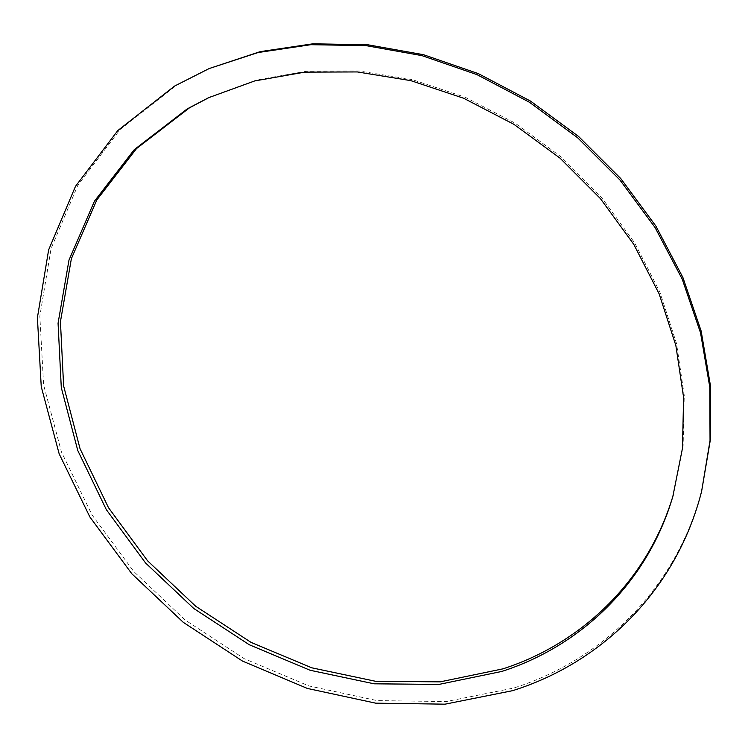 <?xml version="1.0" encoding="UTF-8"?>
<svg xmlns="http://www.w3.org/2000/svg" width="748" height="748" viewBox="0 0 748 748"><rect width="100%" height="100%" fill="white"/><g stroke="black" fill="none" stroke-linecap="round" stroke-linejoin="round"><path stroke-width="0.56" stroke-dasharray="3.74 2.81" d="M209.599 97.231L256.732 79.971L306.652 71.191L359.068 70.985L412.41 79.653L465.013 97.165L515.138 123.149L561.094 156.856L601.355 197.192L634.622 242.801L659.895 292.15L676.529 343.575L684.252 395.411L683.12 446.089L673.191 495.288M702.176 489.145C676.94 588.302 602.075 660.353 513.624 688.048L446.266 701.559L377.114 700.596L308.943 685.944L244.231 658.67L185.205 620.064L133.864 571.603L92.051 514.961L61.467 452.026L43.618 384.94L39.831 316.161L51.088 248.504L77.914 185.13L120.157 129.479L176.78 85.122L211.282 67.647M672.854 496.429L673.527 494.157M208.524 97.726L210.665 96.726"/><path stroke-width="1.12" d="M673.191 495.288C647.628 581.112 581.327 643.607 502.899 668.862L440.151 681.858L375.543 681.278L311.71 667.796L251.048 642.382L195.696 606.254L147.59 560.822L108.497 507.686L80.036 448.688L63.617 385.893L60.438 321.668L71.378 258.677L96.829 199.912L136.547 148.543L189.468 107.834L209.599 97.231M187.271 108.862L208.524 97.726L254.703 80.934L304.763 72.135L357.329 71.939L410.839 80.644L463.601 98.231L513.885 124.308L560 158.127L600.401 198.594L633.78 244.362L659.147 293.861L675.846 345.436L683.597 397.422L682.475 448.239L672.854 496.429C647.478 583.019 580.766 646.085 501.796 671.442L438.88 684.429L374.112 683.812L310.121 670.264L249.308 644.757L193.807 608.517L145.561 562.964L106.356 509.697L77.792 450.558L61.289 387.604L58.064 323.23L68.984 260.089L94.454 201.175L134.238 149.675L187.271 108.862M512.548 690.685L445.023 704.177L375.702 703.167L307.363 688.441L242.483 661.073L183.297 622.345L131.816 573.763L89.882 516.98L59.176 453.886L41.243 386.641L37.4 317.694L48.639 249.879L75.483 186.346L117.801 130.563L174.536 86.085L209.122 68.564L258.125 52.528L310.869 44.693L365.987 45.628L421.909 55.614L476.953 74.613L529.388 102.224L577.55 137.688L619.886 179.931L655.108 227.588L682.213 279.135L700.549 332.897L709.805 387.24L710.039 440.563L701.596 491.427C676.295 590.817 601.214 662.99 512.548 690.685M209.122 68.564L260.164 51.649L312.757 43.823L367.707 44.749L423.462 54.698L478.327 73.622L530.594 101.139L578.587 136.473L620.784 178.576L655.884 226.083L682.887 277.452L701.157 331.055L710.376 385.239L710.6 438.412L701.596 491.427"/></g></svg>
